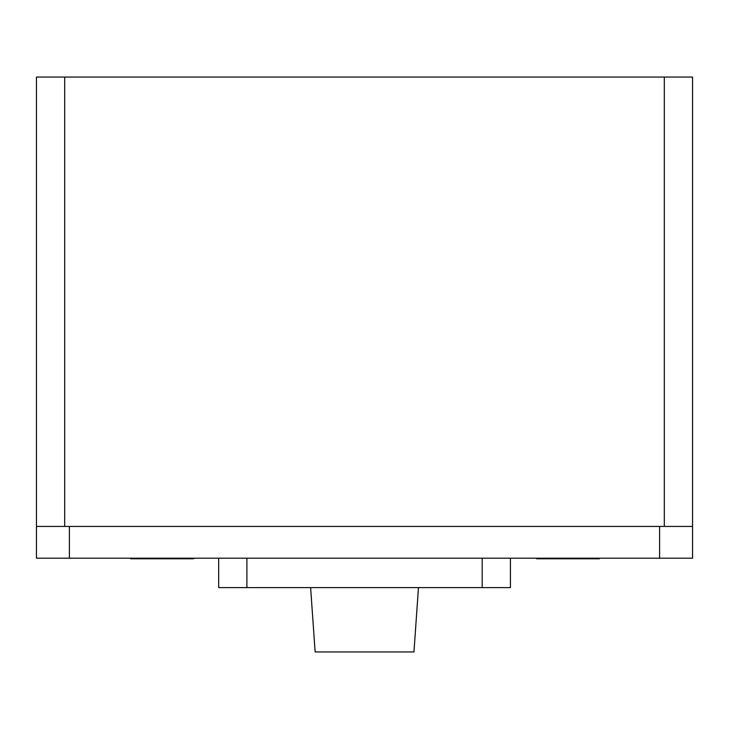 <?xml version="1.0" encoding="UTF-8"?>
<svg xmlns="http://www.w3.org/2000/svg" width="729" height="729" viewBox="0 0 729 729"><rect width="100%" height="100%" fill="white"/><g stroke="black" fill="none" stroke-linecap="round" stroke-linejoin="round"><path stroke-width="1.09" d="M310.618 587.61L315.138 651.945L413.954 651.945L418.473 587.61M692.55 526.438L692.55 77.055L36.45 77.055L36.45 558.195L692.55 558.195L692.55 526.438L36.45 526.438M591.994 558.788L542.868 558.788M186.132 558.788L137.006 558.788M161.528 558.195L161.528 558.788L163.879 558.788L163.879 558.195M193.559 558.195L193.559 558.788L183.061 558.788L183.061 558.195M183.061 558.788L181.175 558.788L181.175 558.195M181.175 558.788L174.049 558.788M192.912 558.788L192.912 558.195M150.876 558.788L130.773 558.788L130.773 558.195M130.773 558.788L130.127 558.195M143.75 558.788L143.75 558.195M141.873 558.788L141.873 558.195M556.728 558.788L536.635 558.788L536.635 558.195M536.635 558.788L535.988 558.195M549.602 558.788L549.602 558.195M547.725 558.788L547.725 558.195M567.381 558.195L567.381 558.788L569.732 558.788L569.732 558.195M599.42 558.195L599.42 558.788L588.914 558.788L588.914 558.195M588.914 558.788L587.036 558.788L587.036 558.195M587.036 558.788L579.91 558.788M598.773 558.788L598.773 558.195M218.673 558.195L218.673 587.61L510.418 587.61L510.418 558.195M664.319 526.438L664.319 77.055M64.681 526.438L64.681 77.055M659.608 526.438L659.608 558.195M69.392 526.438L69.392 558.195M482.188 587.61L482.188 558.195M246.903 587.61L246.903 558.195"/></g></svg>
